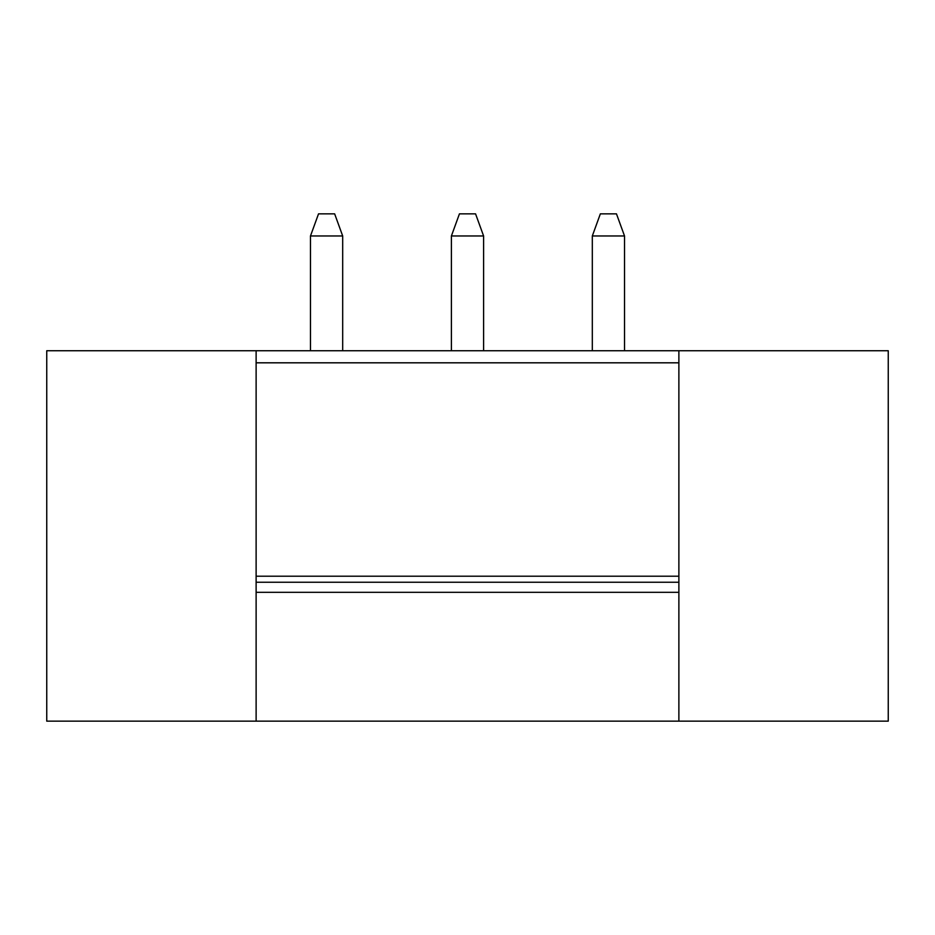 <?xml version="1.0" encoding="UTF-8"?>
<svg xmlns="http://www.w3.org/2000/svg" width="935" height="935" viewBox="0 0 935 935"><rect width="100%" height="100%" fill="white"/><g stroke="black" fill="none" stroke-linecap="round" stroke-linejoin="round"><path stroke-width="1.4" d="M256.12 592.311L256.12 721.154L46.75 721.154L46.75 350.742L256.12 350.742L256.12 592.311L678.88 592.311L678.88 721.154L888.25 721.154L888.25 350.742L256.12 350.742M310.478 350.742L310.478 235.971L318.531 213.846L334.636 213.846L342.689 235.971L342.689 350.742M678.88 721.154L256.12 721.154M624.522 235.971L592.311 235.971L600.363 213.846L616.469 213.846L624.522 235.971L624.522 350.742M592.311 235.971L592.311 350.742M451.395 350.742L451.395 235.971L459.447 213.846L475.553 213.846L483.605 235.971L483.605 350.742M451.395 235.971L483.605 235.971M256.12 576.205L678.88 576.205L678.88 350.742M678.88 576.205L678.88 582.248L256.12 582.248M678.88 582.248L678.88 592.311M310.478 235.971L342.689 235.971M678.88 362.815L256.12 362.815"/></g></svg>
